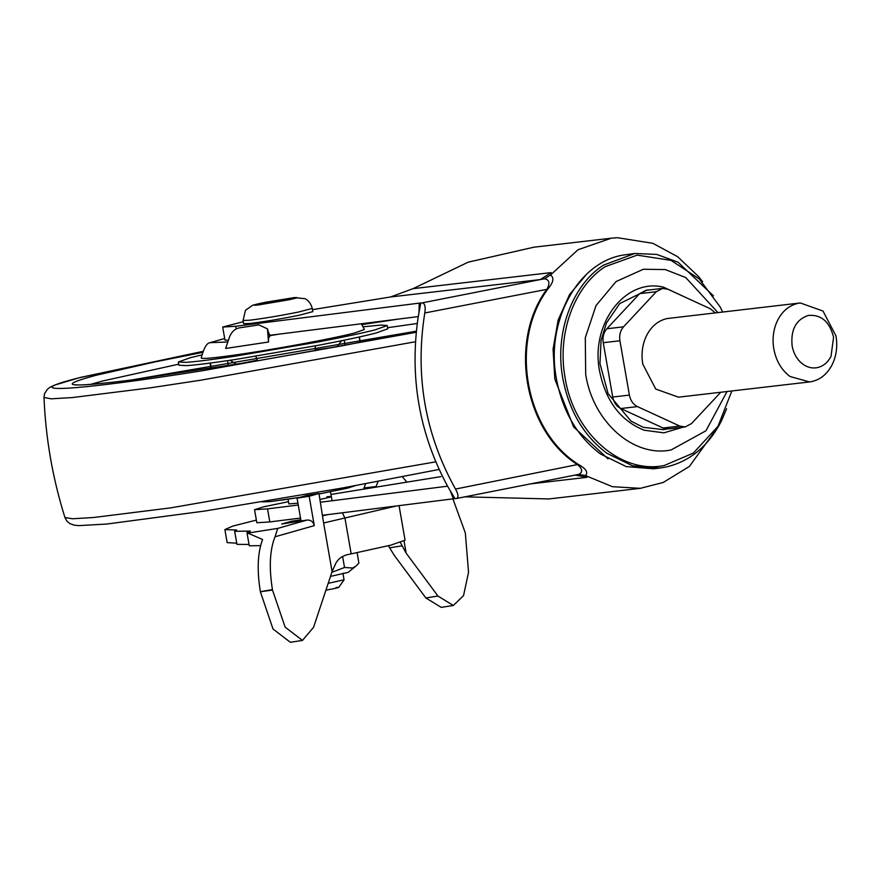 <?xml version="1.0" encoding="UTF-8"?>
<svg xmlns="http://www.w3.org/2000/svg" width="880" height="880" viewBox="0 0 880 880"><rect width="100%" height="100%" fill="white"/><g stroke="black" fill="none" stroke-linecap="round" stroke-linejoin="round"><path stroke-width="1.32" d="M363.099 326.799L380.886 325.072L387.233 325.523L375.408 329.769C362.296 333.135 342.738 337.293 316.723 342.232L234.498 356.29C212.102 359.656 195.976 361.68 186.109 362.351L178.343 361.988L190.179 357.742L201.487 355.003M387.233 325.523L387.805 328.79L375.969 333.036C362.868 336.391 343.31 340.549 317.295 345.499L235.07 359.546C212.674 362.912 196.537 364.936 186.681 365.618L178.915 365.244L178.343 361.988M255.794 356.301L257.323 360.162L236.577 364.364M257.378 360.866L257.323 360.162M337.029 346.753L315.216 349.965L315.425 350.713M315.216 349.965L315.238 345.884M361.394 323.752L364.375 329.483L355.146 332.827C333.927 338.492 270.787 350.108 232.98 355.311C213.092 358.061 202.499 358.985 201.223 358.072L201.19 357.973C203.852 348.007 206.8 342.914 210.045 342.672L224.675 338.503M227.821 341.99L210.045 342.672M278.608 334.191L270.061 335.643L268.499 338.404L268.521 342.001L267.443 328.845L258.918 324.918L239.019 327.921C234.575 329.032 231.385 332.123 229.438 337.183L225.643 348.469L268.521 342.001M230.098 360.283L236.544 364.331M337.018 346.676L341.671 340.714M267.443 328.845L269.643 336.226M272.899 334.906L270.061 335.643M726.605 408.771L721.325 421.179C708.268 446.281 689.777 461.582 665.83 467.071L659.747 468.061L632.599 465.85L606.903 453.299C583.704 435.809 569.008 410.839 562.815 378.356C554.455 333.542 571.747 285.45 603.537 265.1L634.81 253.473L656.744 254.419L678.062 262.207L713.515 295.889M659.747 468.061L653.4 468.798L626.252 466.587L600.556 454.036C577.357 436.557 562.661 411.576 556.468 379.093C545.391 322.531 576.983 263.131 622.38 255.2L634.81 253.473M646.525 290.147L649.308 289.949M666.875 428.945L662.739 429.682M727.034 391.523L705.947 430.771L671.11 449.955C633.545 457.765 593.021 421.96 585.695 374.506L585.288 337.711L596.035 305.569L616.011 281.589L643.302 269.269L665.247 269.555L685.762 277.563L717.882 312.532M809.501 381.942L678.469 397.166L655.776 389.081L642.796 364.155C641.212 354.618 642.191 345.686 645.733 337.348C650.463 327.03 657.569 320.76 667.051 318.549L800.316 302.962L823.009 311.047L836 335.973C837.694 346.357 836.418 355.927 832.161 364.694C827.354 373.934 820.556 379.555 811.734 381.579L809.501 381.942L790.042 376.508C781.506 370.073 776.094 360.877 773.817 348.92C772.233 339.394 773.223 330.462 776.765 322.124C781.484 311.806 788.59 305.536 798.083 303.325L800.316 302.962M802.945 364.232C797.247 359.942 793.639 353.815 792.121 345.84C790.581 329.747 795.982 319.605 808.302 315.436C821.161 314.369 829.587 321.618 833.58 337.216L831.017 356.356C827.816 362.516 823.273 366.267 817.399 367.62C812.35 368.599 807.532 367.466 802.945 364.232M639.65 293.645L606.848 328.768C603.625 332.475 602.415 337.117 603.24 342.694L612.722 397.034L629.398 395.098L619.916 340.758C619.091 335.181 620.301 330.539 623.524 326.832L656.326 291.709L662.651 288.398L645.975 290.334L639.65 293.645L656.326 291.709M629.398 395.098C630.509 400.609 633.193 404.437 637.45 406.593L679.778 426.063L685.113 426.954L691.438 423.643L720.753 392.26M715.242 312.84L710.325 308.759L667.986 289.289L662.651 288.398M685.113 426.954L668.437 428.89L663.102 428.01L620.774 408.529L637.45 406.593M612.722 397.034C613.833 402.545 616.517 406.373 620.774 408.529M378.125 481.415L376.024 486.563L364.023 487.96L365.618 483.758M406.879 482.108L402.38 476.784M275.044 536.778L277.728 528.396L307.098 520.047C310.849 519.86 313.236 521.719 314.292 525.624L275.044 536.778C269.775 549.824 268.906 567.435 272.426 589.6L260.359 591.69C256.872 570.053 257.609 552.662 262.581 539.506L246.994 532.73L249.271 545.776L260.568 545.644M396.374 505.978L323.609 522.984L318.956 493.493L306.867 495.385L297.066 498.168L309.166 496.276L318.956 493.493M363.726 489.115L364.023 487.96M375.87 487.135L376.024 486.563M297.066 498.168L301.048 520.993L307.098 520.047M309.166 496.276L314.292 525.624M291.676 522.456L291.467 521.235L281.677 524.018L301.048 520.993M300.839 519.772L291.467 521.235M302.456 640.409L290.356 642.301L273.009 628.991L260.37 591.756L272.503 590.062L285.153 627.165L302.456 640.409L313.566 627.297L332.09 571.593L336.006 562.892C338.734 558.272 343.079 555.412 349.019 554.312L351.186 553.872L344.949 518.144L342.397 512.776M400.367 542.476L406.164 553.179L437.965 596.046L453.31 605.473L463.54 595.628L468.534 572.297L465.333 532.961L452.903 498.85M453.31 605.473L441.199 607.365L425.854 597.938L394.064 555.071L388.443 545.743M399.047 505.637L405.075 540.199L390.885 545.127L351.186 553.872M236.742 543.191L227.15 542.63L224.884 529.595L232.804 526.086L256.366 520.102M249.04 544.456L236.94 544.357L234.663 531.311L236.632 530.013L224.884 529.595M277.728 528.396L247.775 533.071C246.18 532.829 247.038 532.158 250.371 531.069L234.663 531.311M574.442 475.222L578.611 474.408C582.901 472.384 582.67 469.216 577.918 464.904C523.831 431.112 508.178 340.736 547.184 288.816C550.165 282.986 549.252 279.653 544.467 278.795L550.495 275.033C554.411 277.695 553.487 282.414 547.734 289.168C509.124 341.341 524.667 430.441 578.314 464.409C585.992 468.633 588.379 472.362 585.497 475.574L586.916 477.323L530.772 483.857M719.279 425.062L689.392 466.433L663.168 482.493L640.376 488.323L612.414 486.695L585.497 475.574L578.611 474.408L456.445 498.498C458.788 497.574 458.48 494.428 455.51 489.06C425.062 434.346 414.821 375.65 424.787 312.972L547.734 289.168M544.467 278.795L540.32 279.565L551.188 272.602L550.495 275.033L578.006 249.744L611.314 238.194L617.496 237.699L652.894 243.32L677.666 256.718L698.852 276.87L702.625 281.677M424.787 312.972C425.733 306.79 424.897 303.424 422.301 302.852L540.32 279.565L390.566 296.967L413.05 288.651L468.226 262.152L533.918 247.192L611.314 238.194M455.51 489.06L578.314 464.409M575.267 475.068L586.916 477.323M390.566 296.967L312.488 309.65M456.445 498.498L454.938 498.641L448.063 487.069C419.199 433.917 409.266 377.025 418.286 316.404L420.794 302.984L422.301 302.852M419.012 312.059L419.221 303.138L420.794 302.984M330.946 494.439L440.891 476.63M640.376 488.323L549.01 498.938L464.97 496.837M454.938 498.641L453.376 498.795L450.296 490.985M269.588 335.324L418.253 316.591M243.287 321.695L222.684 327.074L235.664 326.271L419.221 303.138M453.376 498.795L322.751 515.251M300.531 518.056L269.808 521.928L256.828 522.731L254.551 509.685L263.824 506.781L288.486 501.688M447.579 486.189L320.474 502.216M298.254 505.01L267.531 508.882L254.551 509.685M222.684 327.074L224.961 340.12L228.393 340.307M297.935 503.173L288.915 503.921M288.893 503.987L288.057 499.213M326.942 496.771C333.784 496.067 332.475 496.738 323.015 498.784L319.99 499.389M328.185 583.33L344.003 579.832L343.002 573.166M325.908 590.172L333.641 588.709C339.46 587.455 340.274 587.037 336.061 587.466M330.484 576.411L348.172 572.352L355.894 566.126L352.638 568.029L344.52 567.479L331.837 572.341M357.093 552.673L358.908 563.09L355.894 566.126M243.078 320.485L243.639 323.708L250.767 323.389C265.177 321.563 281.347 318.846 299.277 315.227L312.829 311.63L312.268 308.407C309.947 300.036 304.249 298.353 304.898 298.683L294.239 297.605L265.276 302.302L252.681 305.239L245.487 310.288L243.078 320.485L249.942 320.188C264.33 318.384 280.588 315.656 298.716 311.993L312.268 308.407M342.606 556.523L344.52 567.479M178.717 364.166L102.74 380.985L90.31 384.45M417.241 323.477L387.618 327.701M281.281 500.192L300.179 497.277M355.586 485.617L347.149 488.235L319.044 493.988L349.492 487.641M439.12 469.458L342.749 487.949L204.655 511.06L106.7 524.051L78.595 525.624L74.019 525.118L69.674 523.49L66.836 521.048L64.955 517.572L72.633 518.771L93.709 517.495L170.511 507.892L435.765 461.846M64.955 517.572C52.679 478.467 45.694 438.438 44 397.485L51.194 398.816L72.127 397.584L149.578 387.937L201.124 380.138L415.47 341.748M202.51 351.483L78.408 377.971C12.672 394.625 75.669 390.929 203.016 370.645L416.229 332.277M202.136 352.484L155.298 361.845L95.81 375.342C55.264 386.353 66.968 387.937 130.933 380.083L416.339 331.166L343.013 345.642L253.891 361.449L131.23 380.039C98.637 384.043 80.146 385.616 75.735 384.736M398.354 319.099L361.625 324.654M210.408 363.044L211.343 368.39M228.382 365.662L227.513 360.668M344.212 340.186L345.092 345.246M360.085 342.408L359.139 337.007M269.544 334.532L268.048 331.353M650.496 289.806L647.119 290.07L619.718 303.589L606.441 322.993L601.073 340.406L599.962 363.528L608.091 393.613L630.938 421.058L643.258 427.317L663.333 429.616L667.381 428.956M682.924 427.207L663.916 432.85L644.149 430.21C620.686 420.783 605.869 401.247 599.687 371.591C589.919 324.28 625.196 277.64 663.553 287.177L686.015 297.572M693.44 453.035L664.257 465.509C620.664 474.562 573.639 433.015 565.147 377.949C556.93 333.927 573.914 286.682 605.143 266.684L637.164 255.134L671.077 260.381M731.841 390.973L717.97 426.327L693.363 453.09M663.102 428.01L679.778 426.063M606.848 328.768L623.524 326.832M603.24 342.694L619.916 340.758M322.839 515.757L327.844 514.613M437.965 596.046L425.854 597.938M401.819 545.886L389.521 547.811M406.164 553.179L404.052 541.079M332.09 571.593L323.609 522.984M586.586 274.263L569.602 294.459L558.129 320.1L553.069 349.107L554.84 379.137L573.628 426.91L608.014 458.865M413.05 288.651L551.188 272.602M440.187 476.707L439.45 476.817M235.664 326.271L236.126 328.911M267.531 508.882L269.808 521.928M293.381 297.737L262.284 302.918C252.747 304.975 251.361 305.668 258.126 304.986L288.508 299.871C297.693 297.902 299.321 297.187 293.381 297.737M300.157 497.288L270.413 501.578L262.35 501.886M44 397.485L44.55 393.69L47.399 389.268L49.852 387.387L54.45 385.154L80.278 377.454L202.521 351.461M210.947 368.456L210.012 363.099M360.338 342.353L359.392 336.952M671.011 260.359L699.149 278.872L720.093 306.823L722.656 311.982M574.959 475.123L576.037 474.969M338.745 587.378L344.135 579.733M332.046 500.753L330.484 491.81"/></g></svg>
